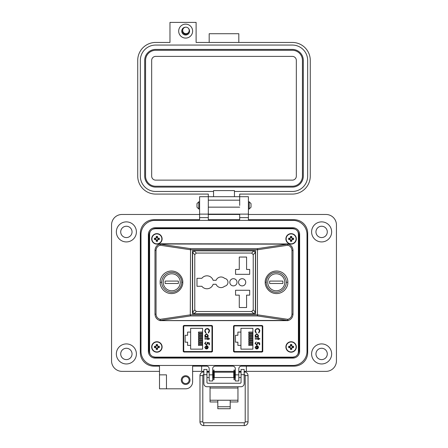 <?xml version="1.0" encoding="UTF-8"?>
<svg xmlns="http://www.w3.org/2000/svg" width="448" height="448" viewBox="0 0 448 448"><rect width="100%" height="100%" fill="white"/><g stroke="black" fill="none" stroke-linecap="round" stroke-linejoin="round"><path stroke-width="0.67" d="M150.08 231.722L149.61 233.75L149.61 352.089L150.08 354.116M152.908 356.692L155.142 357.129L292.858 357.129L295.092 356.692M297.92 354.116L298.39 352.089L298.39 233.75L297.92 231.722M295.092 229.146L292.858 228.715L155.142 228.715L152.908 229.146M233.576 351.607L262.718 351.607M262.718 325.926L261.481 325.926M234.819 325.926L233.576 325.926M183.282 351.579L212.425 351.579M212.43 325.892L183.282 325.892M234.136 325.926L234.136 326.379M234.136 351.092L234.136 351.607M183.865 325.892L183.865 326.34M183.865 351.131L183.865 351.579M149.61 233.75L149.61 352.089M155.142 357.129L292.858 357.129M298.39 352.089L298.39 233.75M292.858 228.715L155.142 228.715M234.254 352.05L262.046 352.05L262.763 351.383L262.763 326.144L262.046 325.483L234.254 325.483L233.537 326.144L233.537 351.383L234.254 352.05M183.96 352.022L211.753 352.022L212.47 351.355L212.47 326.116L211.753 325.45L183.96 325.45L183.243 326.116L183.243 351.355L183.96 352.022M262.27 350.678L262.27 326.794A0.874 0.874 0 0 0 261.397 325.92L234.898 325.92A0.874 0.874 0 0 0 234.03 326.794L234.03 350.678A0.874 0.874 0 0 0 234.898 351.546L261.397 351.546A0.874 0.874 0 0 0 262.27 350.678L262.27 347.536L262.763 347.536M257.88 348.656L256.71 349.026L256.71 346.007L255.466 347.239L256.178 348.477L255.987 348.846L255.058 347.29L256.788 345.593L257.914 345.985L258.546 347.301L257.88 348.656M258.07 338.615L258.07 338.027L258.485 338.027L258.485 338.615L259.846 338.615L259.846 339.03L258.485 339.03L258.485 339.623L258.07 339.623L258.07 339.03L255.114 339.03L255.114 338.615L258.07 338.615M254.996 330.994L255.802 329.09L257.449 328.507C258.944 328.653 259.745 329.476 259.846 330.988L258.882 332.998L258.602 332.634L259.37 330.96C259.286 329.722 258.636 329.045 257.415 328.916C256.183 329.05 255.539 329.739 255.466 330.988L256.239 332.634L255.965 332.998L254.996 330.994M240.934 349.143L240.934 345.374L237.882 345.374L237.882 342.188L235.446 342.188L235.446 335.283L237.882 335.283L237.882 332.091L240.934 332.091L240.934 328.328L252.89 328.328L252.89 349.143L240.934 349.143M256.81 333.71L258.546 335.479L257.863 336.84L258.485 336.84L258.485 337.254L255.114 337.254L255.114 336.84L255.696 336.84L255.058 335.468L256.81 333.71L255.058 335.468M256.637 344.529L257.656 343.42L257.421 342.401L259.728 342.877L259.728 344.764L259.252 344.764L259.252 343.196L258.042 342.95L258.132 343.493L256.62 344.943L254.996 343.336L256.295 341.93L255.466 343.358L256.637 344.529L255.466 343.358M262.27 326.794L262.27 329.93L262.763 329.93M256.71 346.007L255.466 347.239M256.239 332.634L255.466 330.988C255.539 329.739 256.183 329.05 257.415 328.916C258.636 329.045 259.286 329.722 259.37 330.96L258.602 332.634M257.863 336.84L258.546 335.479M257.421 342.401L257.656 343.42M256.62 344.943L254.996 343.336M258.132 347.323L257.813 346.455L258.132 347.323L257.124 348.611L258.132 347.323M240.934 332.091L240.934 345.374M252.89 345.419L248.78 345.419L248.78 344.445L252.89 344.445M252.89 341.88L248.78 341.88L248.78 340.9L252.89 340.9M252.89 333.021L248.78 333.021L248.78 332.046L252.89 332.046M252.89 336.566L248.78 336.566L248.78 335.591L252.89 335.591M252.89 338.335L248.78 338.335L248.78 337.361L252.89 337.361M252.89 334.796L248.78 334.796L248.78 333.816L252.89 333.816M252.89 340.105L248.78 340.105L248.78 339.13L252.89 339.13M252.89 343.65L248.78 343.65L248.78 342.675L252.89 342.675M234.03 331.761L233.537 331.761M233.537 344.422L234.03 344.439M234.03 333.032L233.537 333.043M234.03 345.71L233.537 345.71M256.794 336.84L255.466 335.479L256.805 334.124L258.132 335.485L256.794 336.84L255.466 335.479M257.124 348.611L257.124 346.052L257.813 346.455M211.977 350.678L211.977 326.794A0.874 0.874 0 0 0 211.103 325.92L184.61 325.92A0.874 0.874 0 0 0 183.736 326.794L183.736 350.678A0.874 0.874 0 0 0 184.61 351.546L211.103 351.546A0.874 0.874 0 0 0 211.977 350.678L211.977 347.536L212.47 347.536M207.586 348.656L206.416 349.026L206.416 346.007L205.178 347.239L205.884 348.477L205.694 348.846L204.764 347.29L206.494 345.593L207.62 345.985L208.253 347.301L207.586 348.656L206.416 349.026M207.777 338.615L207.777 338.027L208.191 338.027L208.191 338.615L209.552 338.615L209.552 339.03L208.191 339.03L208.191 339.623L207.777 339.623L207.777 339.03L204.82 339.03L204.82 338.615L207.777 338.615M204.702 330.994L205.509 329.09L207.155 328.507C208.65 328.653 209.451 329.476 209.552 330.988L208.589 332.998L208.309 332.634L209.076 330.96C208.992 329.722 208.342 329.045 207.122 328.916C205.895 329.05 205.246 329.739 205.178 330.988L205.946 332.634L205.671 332.998L204.702 330.994M190.641 349.143L190.641 345.374L187.589 345.374L187.589 342.188L185.153 342.188L185.153 335.283L187.589 335.283L187.589 332.091L190.641 332.091L190.641 328.328L202.597 328.328L202.597 349.143L190.641 349.143M206.517 333.71L208.253 335.479L207.57 336.84L208.191 336.84L208.191 337.254L204.82 337.254L204.82 336.84L205.402 336.84L204.764 335.468L206.517 333.71L204.764 335.468M206.343 344.529L207.362 343.42L207.127 342.401L209.434 342.877L209.434 344.764L208.958 344.764L208.958 343.196L207.749 342.95L207.838 343.493L206.326 344.943L204.702 343.336L206.002 341.93L205.178 343.358L206.343 344.529M211.977 326.794L211.977 329.93L212.47 329.93M206.416 346.007L205.178 347.239M205.946 332.634L205.178 330.988M207.122 328.916L206.494 329.011M208.309 332.634L209.076 330.96M209.451 330.226L209.552 330.988M207.57 336.84L208.253 335.479M207.127 342.401L207.362 343.42M205.178 343.358L205.229 343.722M204.77 343.84L204.702 343.336M207.838 343.493L207.816 343.778M211.103 325.92L204.831 325.892M190.882 325.892L184.61 325.92M207.838 347.323L207.519 346.455L207.838 347.323L206.83 348.611L207.838 347.323M190.641 332.091L190.641 345.374M202.597 345.419L198.486 345.419L198.486 344.445L202.597 344.445M202.597 341.88L198.486 341.88L198.486 340.9L202.597 340.9M202.597 333.021L198.486 333.021L198.486 332.046L202.597 332.046M202.597 336.566L198.486 336.566L198.486 335.591L202.597 335.591M202.597 338.335L198.486 338.335L198.486 337.361L202.597 337.361M202.597 334.796L198.486 334.796L198.486 333.816L202.597 333.816M202.597 340.105L198.486 340.105L198.486 339.13L202.597 339.13M202.597 343.65L198.486 343.65L198.486 342.675L202.597 342.675M183.736 331.761L183.243 331.761M183.243 344.422L183.736 344.439M183.736 333.032L183.243 333.043M183.736 345.71L183.243 345.71M206.5 336.84L205.178 335.479L206.511 334.124L207.838 335.485L206.5 336.84L206.08 336.784M206.83 348.611L206.83 346.052L207.519 346.455M181.714 282.363A9.962 9.962 0 0 0 181.714 282.29C182.112 279.378 179.122 272.468 171.746 272.328C164.377 272.468 161.386 279.378 161.784 282.29C161.386 285.208 164.377 292.118 171.746 292.258C179.122 292.118 182.112 285.208 181.714 282.29A9.962 9.962 0 0 0 181.714 282.223M266.286 282.223A9.962 9.962 0 0 0 266.286 282.29C265.888 285.208 268.878 292.118 276.248 292.258C283.623 292.118 286.614 285.208 286.216 282.29A9.962 9.962 0 0 0 286.21 282.223M286.21 282.363A9.962 9.962 0 0 0 286.216 282.29C286.614 279.378 283.623 272.468 276.248 272.328C268.878 272.468 265.888 279.378 266.286 282.29A9.962 9.962 0 0 0 266.286 282.363M161.633 243.768L287.913 243.953C291.082 244.944 292.779 247.1 293.009 250.41L293.009 314.177C292.779 317.486 291.082 319.642 287.913 320.634L160.087 320.634C156.918 319.642 155.221 317.486 154.991 314.177L154.991 250.41C155.221 247.1 156.918 244.944 160.087 243.953L161.633 243.768L160.395 244.154L190.551 248.646L190.277 249.732L160.121 245.241L160.395 244.154A1.327 0.42 76.6 0 0 160.087 243.953L160.121 245.241C157.584 246.036 156.223 247.761 156.044 250.41L156.044 314.177C156.223 316.826 157.584 318.55 160.121 319.34L160.087 320.634A1.327 0.42 103.4 0 0 160.395 320.432L160.121 319.34L190.277 314.854L190.551 315.941L160.395 320.432L161.633 320.578L287.605 320.432A1.327 0.42 76.6 0 0 287.913 320.634L287.879 319.34L287.605 320.432L257.449 315.941L190.551 315.941L190.551 314.854L257.449 314.854L257.449 249.732L190.551 249.732L190.277 314.854L190.551 248.646L257.449 248.646L257.449 315.941L257.723 314.854L287.879 319.34C290.416 318.55 291.777 316.826 291.956 314.177L291.956 250.41C291.777 247.761 290.416 246.036 287.879 245.241L257.723 249.732L257.449 248.646L287.605 244.154L287.879 245.241L287.913 243.953A1.327 0.42 103.4 0 0 287.605 244.154L161.633 244.009M255.573 313.863L255.573 250.723L192.427 250.723L192.427 313.863L255.573 313.863M206.954 288.77A6.474 6.474 0 0 0 213.114 284.284L216.087 284.284A5.314 5.314 0 0 0 224.571 286.238A3.987 3.987 0 0 0 224.571 278.348A5.314 5.314 0 0 0 216.087 280.302L213.114 280.302A6.474 6.474 0 0 0 201.846 278.309L196.991 278.309L196.991 286.278L201.846 286.278A6.474 6.474 0 0 0 206.954 288.77M233.408 278.695A3.595 3.595 0 0 0 229.813 282.29A3.595 3.595 0 0 0 233.408 285.891A3.595 3.595 0 0 0 237.009 282.29A3.595 3.595 0 0 0 233.408 278.695M242.155 278.695A3.595 3.595 0 0 0 238.554 282.29A3.595 3.595 0 0 0 242.155 285.891A3.595 3.595 0 0 0 245.75 282.29A3.595 3.595 0 0 0 242.155 278.695M253.226 309.954L255.366 312.094L253.798 313.656L253.226 313.734L194.774 313.734L194.202 313.656L192.634 312.094L194.774 309.954L196.342 311.517L251.658 311.517L253.226 309.954L253.226 254.632L251.658 253.07L196.342 253.07L194.774 254.632L194.774 309.954M251.658 253.07L253.798 250.93L255.366 252.493L255.438 253.07L255.366 312.094M194.774 254.632L192.634 252.493L194.202 250.93L194.774 250.852L253.798 250.93M192.634 312.094L192.634 252.493M235.558 290.265L235.558 295.137L239.277 295.137L239.277 307.535L246.585 307.535L246.585 295.137L249.682 295.137L249.682 290.265L235.558 290.265M249.682 269.45L246.585 269.45L246.585 257.051L239.277 257.051L239.277 269.45L235.558 269.45L235.558 274.322L249.682 274.322L249.682 269.45M171.746 273.79A8.501 8.501 0 0 1 180.253 282.29A8.501 8.501 0 0 1 171.746 290.797A8.501 8.501 0 0 1 163.246 282.29A8.501 8.501 0 0 1 171.746 273.79M178.287 283.506L165.211 283.506A6.653 6.653 0 0 1 165.211 281.081L178.287 281.081A6.653 6.653 0 0 1 178.287 283.506M276.248 273.79A8.501 8.501 0 0 1 284.754 282.29A8.501 8.501 0 0 1 276.248 290.797A8.501 8.501 0 0 1 267.747 282.29A8.501 8.501 0 0 1 276.248 273.79M282.789 283.506L269.713 283.506A6.653 6.653 0 0 1 269.713 281.081L282.789 281.081A6.653 6.653 0 0 1 282.789 283.506M182.162 380.083A3.489 3.489 0 0 0 185.646 383.572A3.489 3.489 0 0 0 189.134 380.083A3.489 3.489 0 0 0 185.646 376.6A3.489 3.489 0 0 0 182.162 380.083M181.289 380.083A4.357 4.357 0 0 0 185.646 384.446A4.357 4.357 0 0 0 190.008 380.083A4.357 4.357 0 0 0 185.646 375.726A4.357 4.357 0 0 0 181.289 380.083M166.471 381.83L166.471 388.802L159.499 388.802L159.499 374.853L166.471 374.853L166.471 381.83M136.399 231.902A10.024 10.024 0 0 1 126.375 241.926A10.024 10.024 0 0 1 116.351 231.902A10.024 10.024 0 0 1 126.375 221.878A10.024 10.024 0 0 1 136.399 231.902M136.399 353.937A10.024 10.024 0 0 1 126.375 363.961A10.024 10.024 0 0 1 116.351 353.937A10.024 10.024 0 0 1 126.375 343.913A10.024 10.024 0 0 1 136.399 353.937M166.471 388.802L185.646 388.802A6.972 6.972 0 0 0 192.618 381.83L192.618 366.139L206.567 366.139A2.615 2.615 0 0 1 209.182 368.754L209.182 380.957L212.671 380.957L212.671 368.754A2.615 2.615 0 0 1 215.281 366.139L232.719 366.139A2.615 2.615 0 0 1 235.329 368.754L235.329 380.957L238.818 380.957L238.818 368.754A2.615 2.615 0 0 1 241.433 366.139L294.084 366.139A13.597 13.597 0 0 0 307.681 352.542L307.681 233.296A13.597 13.597 0 0 0 294.084 219.699L248.405 219.699L248.405 196.689L239.691 196.689L239.686 194.079L292.32 194.079A17.954 17.954 0 0 0 310.274 176.126L310.274 60.396A17.954 17.954 0 0 0 292.32 42.442L196.112 42.442L196.112 22.4L169.971 22.4L169.971 42.442L155.68 42.442A17.954 17.954 0 0 0 137.726 60.396L137.726 176.126A17.954 17.954 0 0 0 155.68 194.079L208.314 194.079L208.309 214.122L199.595 214.122L199.595 219.699L153.916 219.699A13.597 13.597 0 0 0 140.319 233.296L140.319 352.542A13.597 13.597 0 0 0 153.916 366.139L159.499 366.139L159.499 374.853L166.471 374.853M199.595 205.408L199.595 214.122L208.309 214.122L208.309 219.699L239.691 219.699L239.691 214.122L208.314 214.122L208.314 196.689L199.595 196.689L199.595 205.408M239.691 205.408L239.686 196.689L239.691 205.408M248.405 214.122L239.691 214.122L248.405 214.122M331.649 231.902A10.024 10.024 0 0 1 321.625 241.926A10.024 10.024 0 0 1 311.601 231.902A10.024 10.024 0 0 1 321.625 221.878A10.024 10.024 0 0 1 331.649 231.902M331.649 353.937A10.024 10.024 0 0 1 321.625 363.961A10.024 10.024 0 0 1 311.601 353.937A10.024 10.024 0 0 1 321.625 343.913A10.024 10.024 0 0 1 331.649 353.937M120.708 231.902A5.667 5.667 0 0 0 126.375 237.569A5.667 5.667 0 0 0 132.042 231.902A5.667 5.667 0 0 0 126.375 226.24A5.667 5.667 0 0 0 120.708 231.902M315.958 231.902A5.667 5.667 0 0 0 321.625 237.569A5.667 5.667 0 0 0 327.292 231.902A5.667 5.667 0 0 0 321.625 226.24A5.667 5.667 0 0 0 315.958 231.902M315.958 353.937A5.667 5.667 0 0 0 321.625 359.604A5.667 5.667 0 0 0 327.292 353.937A5.667 5.667 0 0 0 321.625 348.27A5.667 5.667 0 0 0 315.958 353.937M120.708 353.937A5.667 5.667 0 0 0 126.375 359.604A5.667 5.667 0 0 0 132.042 353.937A5.667 5.667 0 0 0 126.375 348.27A5.667 5.667 0 0 0 120.708 353.937M192.618 371.37L201.645 371.37L201.645 366.139L206.567 366.139M241.433 366.139L246.366 366.139L246.366 371.37L325.982 371.37A10.461 10.461 0 0 0 336.442 360.909L336.442 224.93A10.461 10.461 0 0 0 325.982 214.469L248.405 214.469M199.595 214.469L122.018 214.469A10.461 10.461 0 0 0 111.558 224.93L111.558 360.909A10.461 10.461 0 0 0 122.018 371.37L159.499 371.37M239.691 214.469L208.309 214.469M201.645 371.37L203.857 371.37M206.954 371.37L209.182 371.37M212.671 371.37L213.623 371.37M214.01 371.37L233.996 371.37M234.388 371.37L235.329 371.37M238.818 371.37L241.052 371.37M244.149 371.37L246.366 371.37M248.405 196.689L199.595 196.689M149.038 350.448L149.038 235.39A6.972 6.972 0 0 1 156.01 228.418L291.99 228.418A6.972 6.972 0 0 1 298.962 235.39L298.962 350.448A6.972 6.972 0 0 1 291.99 357.42L156.01 357.42A6.972 6.972 0 0 1 149.038 350.448M161.241 228.715L161.241 228.418M149.038 244.11L149.61 244.11M149.038 341.734L149.61 341.734M161.241 357.42L161.241 357.129M242.827 357.42L242.827 357.129M253.288 357.42L253.288 357.129M286.759 357.42L286.759 357.129M298.962 341.734L298.39 341.734M194.712 357.42L194.712 357.129M205.173 357.42L205.173 357.129M210.75 357.42L210.75 357.129M221.211 357.42L221.211 357.129M226.789 357.42L226.789 357.129M237.25 357.42L237.25 357.129M298.962 244.11L298.39 244.11M286.759 228.418L286.759 228.715M221.211 228.418L221.211 228.715M210.75 228.418L210.75 228.715M205.173 228.418L205.173 228.715M194.712 228.418L194.712 228.715M253.288 228.418L253.288 228.715M242.827 228.418L242.827 228.715M237.25 228.418L237.25 228.715M226.789 228.418L226.789 228.715M210.056 386.736L210.056 400.232L217.806 400.232L217.806 406.75L230.205 406.75L230.205 400.232L237.95 400.232L237.95 401.974L230.205 401.974M244.149 374.679L241.052 374.679L241.052 369.454L244.149 369.454L241.052 369.454L244.149 369.454L244.149 383.634A3.102 3.102 0 0 1 241.052 386.736L206.954 386.736A3.102 3.102 0 0 1 203.857 383.634L203.857 369.454L206.954 369.454L203.857 369.454L206.954 369.454L206.954 374.679L203.857 374.679M241.052 374.679L241.052 382.362A0.885 0.885 0 0 1 240.167 383.247L207.844 383.247A0.885 0.885 0 0 1 206.954 382.362L206.954 374.679M210.056 388.041L237.95 388.041L237.95 386.736M210.056 400.232L210.056 401.974L217.806 401.974M237.95 388.041L237.95 400.232M217.806 406.75L217.806 408.722L230.205 408.722L230.205 406.75M203.857 376.858L203.857 372.854M212.671 377.513L213.371 377.513L213.371 372.198L212.671 372.198M233.75 374.853L233.75 372.198L214.256 372.198L214.256 377.513L233.75 377.513L233.75 374.853M235.329 377.513L234.634 377.513L234.634 372.198L235.329 372.198M244.149 376.858L244.149 372.854M214.01 379.714L214.01 369.998L213.623 369.998L213.623 379.714L214.01 379.714M234.388 379.714L234.388 369.998L233.996 369.998L233.996 379.714L234.388 379.714M196.986 205.408L196.986 203.605L198.789 201.802L198.789 209.009L196.986 207.206L196.986 205.408M249.211 201.802L251.014 203.605L251.014 207.206L249.211 209.009L249.211 201.802L248.405 201.802M148.361 234.517L148.361 351.322A6.782 6.782 0 0 0 155.137 358.098L292.863 358.098A6.782 6.782 0 0 0 299.639 351.322L299.639 234.517A6.782 6.782 0 0 0 292.863 227.741L155.137 227.741A6.782 6.782 0 0 0 148.361 234.517M140.997 234.517L140.997 351.322A14.14 14.14 0 0 0 155.137 365.462L292.863 365.462A14.14 14.14 0 0 0 307.003 351.322L307.003 234.517A14.14 14.14 0 0 0 292.863 220.377L155.137 220.377A14.14 14.14 0 0 0 140.997 234.517M244.378 374.707A0.941 0.941 0 0 1 245.213 375.642L248.041 375.642A3.769 3.769 0 0 0 244.272 371.874L244.272 372.971M244.272 425.6A3.769 3.769 0 0 0 248.041 421.831L245.213 421.831A0.941 0.941 0 0 1 244.272 422.772L244.272 425.6L203.739 425.6A3.769 3.769 0 0 1 199.97 421.831L199.97 375.642A3.769 3.769 0 0 1 203.739 371.874L203.857 371.874M199.97 421.831L202.798 421.831A0.941 0.941 0 0 0 203.739 422.772L203.739 425.6M203.627 374.707A0.941 0.941 0 0 0 202.798 375.642L199.97 375.642M239.114 372.198L239.086 371.874L241.052 371.874M208.897 372.198L209.182 371.918M185.657 24.142A6.972 6.972 0 0 1 192.629 31.114A6.972 6.972 0 0 1 185.657 38.086A6.972 6.972 0 0 1 178.685 31.114A6.972 6.972 0 0 1 185.657 24.142M185.679 27.194A3.92 3.92 0 0 0 181.737 31.114A3.92 3.92 0 0 0 189.252 32.67A3.92 3.92 0 0 0 188.513 28.431M182.722 30.005A3.136 3.136 0 0 0 185.657 34.25A3.136 3.136 0 0 0 188.468 32.508M213.545 196.689L213.545 191.464L155.68 191.464A15.338 15.338 0 0 1 140.342 176.126L140.342 60.396A15.338 15.338 0 0 1 155.68 45.058L292.32 45.058A15.338 15.338 0 0 1 307.658 60.396L307.658 176.126A15.338 15.338 0 0 1 292.32 191.464L234.455 191.464L234.455 196.689M213.545 191.464L213.545 190.59L234.455 190.59L234.455 191.464M209.188 42.442L209.188 33.729L238.812 33.729L238.812 42.442M239.686 214.122L208.314 214.122M144.698 60.396A10.982 10.982 0 0 1 155.68 49.414L292.32 49.414A10.982 10.982 0 0 1 303.302 60.396L303.302 176.126A10.982 10.982 0 0 1 292.32 187.107L155.68 187.107A10.982 10.982 0 0 1 144.698 176.126L144.698 60.396M145.566 176.126L145.566 60.396A10.108 10.108 0 0 1 155.68 50.288L292.32 50.288A10.108 10.108 0 0 1 302.434 60.396L302.434 176.126A10.108 10.108 0 0 1 292.32 186.234L155.68 186.234A10.108 10.108 0 0 1 145.566 176.126M151.67 176.126L151.67 60.396A4.01 4.01 0 0 1 155.68 56.386L292.32 56.386A4.01 4.01 0 0 1 296.33 60.396L296.33 176.126A4.01 4.01 0 0 1 292.32 180.135L155.68 180.135A4.01 4.01 0 0 1 151.67 176.126M185.948 27.182A3.259 3.259 0 0 1 189.207 30.442A3.259 3.259 0 0 1 185.948 33.695A3.259 3.259 0 0 1 182.694 30.442A3.259 3.259 0 0 1 185.948 27.182M291.502 348.578L291.754 347.598L292.734 347.351A1.663 1.663 0 0 0 292.734 346.578L291.754 346.326L291.502 345.346A1.663 1.663 0 0 0 290.73 345.346L290.478 346.326L289.503 346.578A1.663 1.663 0 0 0 289.503 347.351L290.478 347.598L290.73 348.578A1.663 1.663 0 0 0 291.502 348.578L291.777 349.373A7.582 0.661 -90 0 0 291.805 348.27A7.566 0.661 -67.5 0 0 291.99 347.833A7.566 0.661 -22.5 0 0 292.421 347.648A7.582 0.661 0 0 0 293.53 347.62A2.503 2.503 0 0 0 293.53 346.304A7.582 0.661 180 0 0 292.421 346.276A7.566 0.661 -157.5 0 0 291.99 346.091A7.566 0.661 -112.5 0 0 291.805 345.66A7.582 0.661 -90 0 0 291.777 344.551A2.503 2.503 0 0 0 290.455 344.551A7.582 0.661 90 0 0 290.433 345.66A7.566 0.661 112.5 0 0 290.248 346.091A7.566 0.661 157.5 0 0 289.811 346.276A7.582 0.661 180 0 0 288.702 346.304A2.503 2.503 0 0 0 288.702 347.62A7.582 0.661 0 0 0 289.811 347.648A7.566 0.661 22.5 0 0 290.248 347.833A7.566 0.661 67.5 0 0 290.433 348.27A7.582 0.661 90 0 0 290.455 349.373A2.503 2.503 0 0 0 291.777 349.373M292.734 346.578L293.53 346.304M296.346 346.965A5.23 5.23 0 0 0 291.116 341.734A5.23 5.23 0 0 0 285.886 346.965A5.23 5.23 0 0 0 291.116 352.195A5.23 5.23 0 0 0 296.346 346.965M291.116 351.932A4.973 4.973 0 0 0 296.089 346.965A4.973 4.973 0 0 0 291.116 341.992A4.973 4.973 0 0 0 286.149 346.965A4.973 4.973 0 0 0 291.116 351.932M291.502 345.346L291.777 344.551M290.73 345.346L290.455 344.551M291.502 345.716L291.805 345.66M292.365 346.578L292.421 346.276M292.734 347.351L293.53 347.62M292.365 347.351L292.421 347.648M291.502 348.208L291.805 348.27M290.73 348.578L290.455 349.373M290.73 348.208L290.433 348.27M289.873 347.351L289.811 347.648M289.503 347.351L288.702 347.62M289.503 346.578L288.702 346.304M289.873 346.578L289.811 346.276M290.73 345.716L290.433 345.66M291.502 240.492L291.754 239.518L292.734 239.266A1.663 1.663 0 0 0 292.734 238.493L291.754 238.241L291.502 237.261A1.663 1.663 0 0 0 290.73 237.261L290.478 238.241L289.503 238.493A1.663 1.663 0 0 0 289.503 239.266L290.478 239.518L290.73 240.492A1.663 1.663 0 0 0 291.502 240.492L291.777 241.287A7.582 0.661 -90 0 0 291.805 240.184A7.566 0.661 -67.5 0 0 291.99 239.747A7.566 0.661 -22.5 0 0 292.421 239.562A7.582 0.661 0 0 0 293.53 239.54A2.503 2.503 0 0 0 293.53 238.218A7.582 0.661 180 0 0 292.421 238.19A7.566 0.661 -157.5 0 0 291.99 238.006A7.566 0.661 -112.5 0 0 291.805 237.574A7.582 0.661 -90 0 0 291.777 236.466A2.503 2.503 0 0 0 290.455 236.466A7.582 0.661 90 0 0 290.433 237.574A7.566 0.661 112.5 0 0 290.248 238.006A7.566 0.661 157.5 0 0 289.811 238.19A7.582 0.661 180 0 0 288.702 238.218A2.503 2.503 0 0 0 288.702 239.54A7.582 0.661 0 0 0 289.811 239.562A7.566 0.661 22.5 0 0 290.248 239.747A7.566 0.661 67.5 0 0 290.433 240.184A7.582 0.661 90 0 0 290.455 241.287A2.503 2.503 0 0 0 291.777 241.287M292.734 238.493L293.53 238.218M296.346 238.879A5.23 5.23 0 0 0 291.116 233.649A5.23 5.23 0 0 0 285.886 238.879A5.23 5.23 0 0 0 291.116 244.11A5.23 5.23 0 0 0 296.346 238.879M291.116 243.846A4.973 4.973 0 0 0 296.089 238.879A4.973 4.973 0 0 0 291.116 233.906A4.973 4.973 0 0 0 286.149 238.879A4.973 4.973 0 0 0 291.116 243.846M291.502 237.261L291.777 236.466M290.73 237.261L290.455 236.466M291.502 237.63L291.805 237.574M292.365 238.493L292.421 238.19M292.734 239.266L293.53 239.54M292.365 239.266L292.421 239.562M291.502 240.122L291.805 240.184M290.73 240.492L290.455 241.287M290.73 240.122L290.433 240.184M289.873 239.266L289.811 239.562M289.503 239.266L288.702 239.54M289.503 238.493L288.702 238.218M289.873 238.493L289.811 238.19M290.73 237.63L290.433 237.574M157.27 240.492L157.522 239.518L158.497 239.266A1.663 1.663 0 0 0 158.497 238.493L157.522 238.241L157.27 237.261A1.663 1.663 0 0 0 156.498 237.261L156.246 238.241L155.266 238.493A1.663 1.663 0 0 0 155.266 239.266L156.246 239.518L156.498 240.492A1.663 1.663 0 0 0 157.27 240.492L157.545 241.287A7.582 0.661 -90 0 0 157.567 240.184A7.566 0.661 -67.5 0 0 157.752 239.747A7.566 0.661 -22.5 0 0 158.189 239.562A7.582 0.661 0 0 0 159.298 239.54A2.503 2.503 0 0 0 159.298 238.218A7.582 0.661 180 0 0 158.189 238.19A7.566 0.661 -157.5 0 0 157.752 238.006A7.566 0.661 -112.5 0 0 157.567 237.574A7.582 0.661 -90 0 0 157.545 236.466A2.503 2.503 0 0 0 156.223 236.466A7.582 0.661 90 0 0 156.195 237.574A7.566 0.661 112.5 0 0 156.01 238.006A7.566 0.661 157.5 0 0 155.579 238.19A7.582 0.661 180 0 0 154.47 238.218A2.503 2.503 0 0 0 154.47 239.54A7.582 0.661 0 0 0 155.579 239.562A7.566 0.661 22.5 0 0 156.01 239.747A7.566 0.661 67.5 0 0 156.195 240.184A7.582 0.661 90 0 0 156.223 241.287A2.503 2.503 0 0 0 157.545 241.287M158.497 238.493L159.298 238.218M162.114 238.879A5.23 5.23 0 0 0 156.884 233.649A5.23 5.23 0 0 0 151.654 238.879A5.23 5.23 0 0 0 156.884 244.11A5.23 5.23 0 0 0 162.114 238.879M156.884 243.846A4.973 4.973 0 0 0 161.851 238.879A4.973 4.973 0 0 0 156.884 233.906A4.973 4.973 0 0 0 151.911 238.879A4.973 4.973 0 0 0 156.884 243.846M157.27 237.261L157.545 236.466M156.498 237.261L156.223 236.466M157.27 237.63L157.567 237.574M158.127 238.493L158.189 238.19M158.497 239.266L159.298 239.54M158.127 239.266L158.189 239.562M157.27 240.122L157.567 240.184M156.498 240.492L156.223 241.287M156.498 240.122L156.195 240.184M155.635 239.266L155.579 239.562M155.266 239.266L154.47 239.54M155.266 238.493L154.47 238.218M155.635 238.493L155.579 238.19M156.498 237.63L156.195 237.574M157.27 348.578L157.522 347.598L158.497 347.351A1.663 1.663 0 0 0 158.497 346.578L157.522 346.326L157.27 345.346A1.663 1.663 0 0 0 156.498 345.346L156.246 346.326L155.266 346.578A1.663 1.663 0 0 0 155.266 347.351L156.246 347.598L156.498 348.578A1.663 1.663 0 0 0 157.27 348.578L157.545 349.373A7.582 0.661 -90 0 0 157.567 348.27A7.566 0.661 -67.5 0 0 157.752 347.833A7.566 0.661 -22.5 0 0 158.189 347.648A7.582 0.661 0 0 0 159.298 347.62A2.503 2.503 0 0 0 159.298 346.304A7.582 0.661 180 0 0 158.189 346.276A7.566 0.661 -157.5 0 0 157.752 346.091A7.566 0.661 -112.5 0 0 157.567 345.66A7.582 0.661 -90 0 0 157.545 344.551A2.503 2.503 0 0 0 156.223 344.551A7.582 0.661 90 0 0 156.195 345.66A7.566 0.661 112.5 0 0 156.01 346.091A7.566 0.661 157.5 0 0 155.579 346.276A7.582 0.661 180 0 0 154.47 346.304A2.503 2.503 0 0 0 154.47 347.62A7.582 0.661 0 0 0 155.579 347.648A7.566 0.661 22.5 0 0 156.01 347.833A7.566 0.661 67.5 0 0 156.195 348.27A7.582 0.661 90 0 0 156.223 349.373A2.503 2.503 0 0 0 157.545 349.373M158.497 346.578L159.298 346.304M162.114 346.965A5.23 5.23 0 0 0 156.884 341.734A5.23 5.23 0 0 0 151.654 346.965A5.23 5.23 0 0 0 156.884 352.195A5.23 5.23 0 0 0 162.114 346.965M156.884 351.932A4.973 4.973 0 0 0 161.851 346.965A4.973 4.973 0 0 0 156.884 341.992A4.973 4.973 0 0 0 151.911 346.965A4.973 4.973 0 0 0 156.884 351.932M157.27 345.346L157.545 344.551M156.498 345.346L156.223 344.551M157.27 345.716L157.567 345.66M158.127 346.578L158.189 346.276M158.497 347.351L159.298 347.62M158.127 347.351L158.189 347.648M157.27 348.208L157.567 348.27M156.498 348.578L156.223 349.373M156.498 348.208L156.195 348.27M155.635 347.351L155.579 347.648M155.266 347.351L154.47 347.62M155.266 346.578L154.47 346.304M155.635 346.578L155.579 346.276M156.498 345.716L156.195 345.66M182.762 282.29C183.221 285.594 179.833 293.429 171.472 293.586C163.117 293.429 159.729 285.594 160.182 282.29C159.729 278.992 163.117 271.158 171.472 271.001C179.833 271.158 183.221 278.992 182.762 282.29L181.714 282.29M160.182 282.29L161.784 282.29M265.233 282.29C264.779 278.992 268.167 271.158 276.528 271.001C284.883 271.158 288.271 278.992 287.818 282.29C288.271 285.594 284.883 293.429 276.528 293.586C268.167 293.429 264.779 285.594 265.233 282.29L266.286 282.29M287.818 282.29L286.216 282.29M156.044 250.41L154.991 250.41M156.044 314.177L154.991 314.177M293.009 250.41L291.956 250.41M293.009 314.177L291.956 314.177M253.798 313.656L251.658 311.517M196.342 311.517L194.202 313.656M255.366 252.493L253.226 254.632M194.202 250.93L196.342 253.07M209.182 374.853L212.671 374.853M235.329 374.853L238.818 374.853M248.405 217.61L239.691 217.61M208.309 217.61L199.595 217.61M217.806 400.232L230.205 400.232M203.739 372.971L203.739 371.874M239.686 207.15L208.314 207.15M239.686 200.178L208.314 200.178M291.116 341.734A5.23 5.23 0 0 0 285.886 346.965A5.23 5.23 0 0 0 291.116 352.195M291.116 233.649A5.23 5.23 0 0 0 285.886 238.879A5.23 5.23 0 0 0 291.116 244.11M156.884 233.649A5.23 5.23 0 0 0 151.654 238.879A5.23 5.23 0 0 0 156.884 244.11M156.884 341.734A5.23 5.23 0 0 0 151.654 346.965A5.23 5.23 0 0 0 156.884 352.195M209.182 372.198L206.954 372.198M241.052 372.198L238.818 372.198M209.182 377.513L206.954 377.513M241.052 377.513L238.818 377.513M199.595 201.802L198.789 201.802M249.211 209.009L248.405 209.009M199.595 209.009L198.789 209.009M248.041 375.642L248.041 421.831M244.272 422.772L203.739 422.772M202.798 421.831L202.798 375.642M206.954 371.874L208.925 371.874M245.213 375.642L245.213 421.831"/></g></svg>
